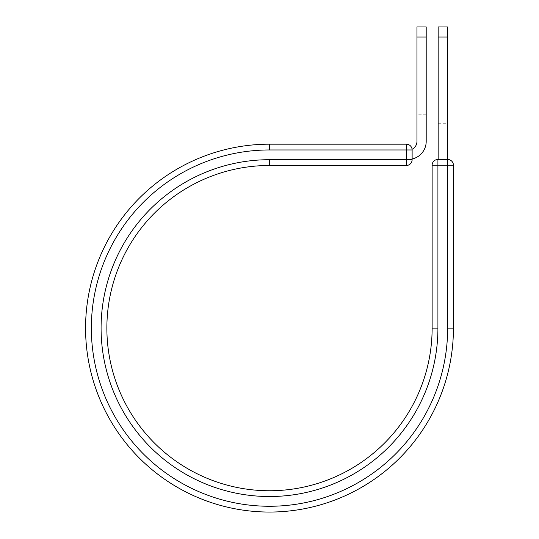 <?xml version="1.0" encoding="UTF-8"?>
<svg xmlns="http://www.w3.org/2000/svg" width="539" height="539" viewBox="0 0 539 539"><rect width="100%" height="100%" fill="white"/><g stroke="black" fill="none" stroke-linecap="round" stroke-linejoin="round"><path stroke-width="0.4" stroke-dasharray="2.69 2.02" d="M447.41 50.956L447.41 123.256L447.41 50.956L438.16 50.956L438.16 123.256L438.16 50.956M426.201 114.194L426.201 60.018L426.201 114.194L416.95 114.194L416.95 60.018L416.95 114.194M426.201 60.018L416.95 60.018M426.201 26.95L426.201 141.407A18.05 18.05 0 0 1 412.126 159.012L412.126 149.963A5.788 5.788 0 0 0 412.086 149.276A8.792 8.792 0 0 0 416.95 141.407L416.95 26.95M426.201 37.009L416.95 37.009M412.126 159.012L412.126 159.456L408.158 159.456L412.126 159.456L412.126 159.012A18.05 18.05 0 0 1 408.158 159.456A18.05 18.05 0 0 0 412.126 159.012L412.126 149.963A5.788 5.788 0 0 0 406.345 144.176L406.345 165.48A5.788 5.788 0 0 0 412.126 159.699L412.126 149.963L269.5 149.963L269.5 144.176L406.345 144.176M437.917 328.116A168.417 168.417 0 0 1 269.5 496.527A168.417 168.417 0 0 1 101.083 328.116A168.417 168.417 0 0 1 269.5 159.699L269.5 165.48A162.63 162.63 0 0 0 106.87 328.116A162.63 162.63 0 0 0 269.5 490.746A162.63 162.63 0 0 0 432.13 328.116L437.917 328.116L437.917 165.237L432.13 165.237L432.13 328.116A162.63 162.63 0 0 1 269.5 490.746A162.63 162.63 0 0 1 106.87 328.116A162.63 162.63 0 0 1 269.5 165.48L406.345 165.48M269.5 149.963A178.153 178.153 0 0 0 91.347 328.116A178.153 178.153 0 0 0 269.5 506.262A178.153 178.153 0 0 0 447.653 328.116L453.434 328.116A183.934 183.934 0 0 1 269.5 512.05A183.934 183.934 0 0 1 85.566 328.116A183.934 183.934 0 0 1 269.5 144.176M453.434 328.116L453.434 165.237A5.788 5.788 0 0 0 447.653 159.456L437.917 159.456L437.917 165.237L453.434 165.237M438.16 159.456L447.41 159.456L438.16 159.456L438.16 37.009L447.41 37.009L447.41 26.95M438.16 26.95L438.16 37.009M447.41 159.456L447.41 37.009M438.16 78.04L447.41 78.04L438.16 78.04M269.5 159.699L412.126 159.699M447.653 328.116L447.653 159.456M438.16 96.164L447.41 96.164L438.16 96.164M438.16 123.256L447.41 123.256"/><path stroke-width="0.81" d="M426.201 37.009L416.95 37.009L416.95 26.95L426.201 26.95L426.201 141.407A18.05 18.05 0 0 1 412.126 159.012M416.95 37.009L416.95 141.407A8.792 8.792 0 0 1 412.086 149.276A5.788 5.788 0 0 1 412.126 149.963L412.126 159.699A5.788 5.788 0 0 1 406.345 165.48L406.345 144.176L269.5 144.176L269.5 149.963L412.126 149.963A5.788 5.788 0 0 0 406.345 144.176A5.788 5.788 0 0 1 412.126 149.963M269.5 165.48L406.345 165.48A5.788 5.788 0 0 0 412.126 159.699L269.5 159.699L269.5 165.48A162.63 162.63 0 0 0 106.87 328.116A162.63 162.63 0 0 0 269.5 490.746A162.63 162.63 0 0 0 432.13 328.116L432.13 165.237A5.788 5.788 0 0 1 437.917 159.456L447.653 159.456L447.653 165.237L432.13 165.237A5.788 5.788 0 0 1 437.917 159.456A5.788 5.788 0 0 0 432.13 165.237M447.653 328.116L453.434 328.116A183.934 183.934 0 0 1 269.5 512.05A183.934 183.934 0 0 1 85.566 328.116A183.934 183.934 0 0 1 269.5 144.176A183.934 183.934 0 0 0 85.566 328.116A183.934 183.934 0 0 0 269.5 512.05A183.934 183.934 0 0 0 453.434 328.116L453.434 165.237A5.788 5.788 0 0 0 447.653 159.456A5.788 5.788 0 0 1 453.434 165.237L447.653 165.237L447.653 328.116A178.153 178.153 0 0 1 269.5 506.262A178.153 178.153 0 0 1 91.347 328.116A178.153 178.153 0 0 1 269.5 149.963M447.41 37.009L438.16 37.009L438.16 26.95L447.41 26.95L447.41 159.456M438.16 159.456L438.16 37.009M269.5 159.699A168.417 168.417 0 0 0 101.083 328.116A168.417 168.417 0 0 0 269.5 496.527A168.417 168.417 0 0 0 437.917 328.116L432.13 328.116M437.917 328.116L437.917 159.456"/></g></svg>
